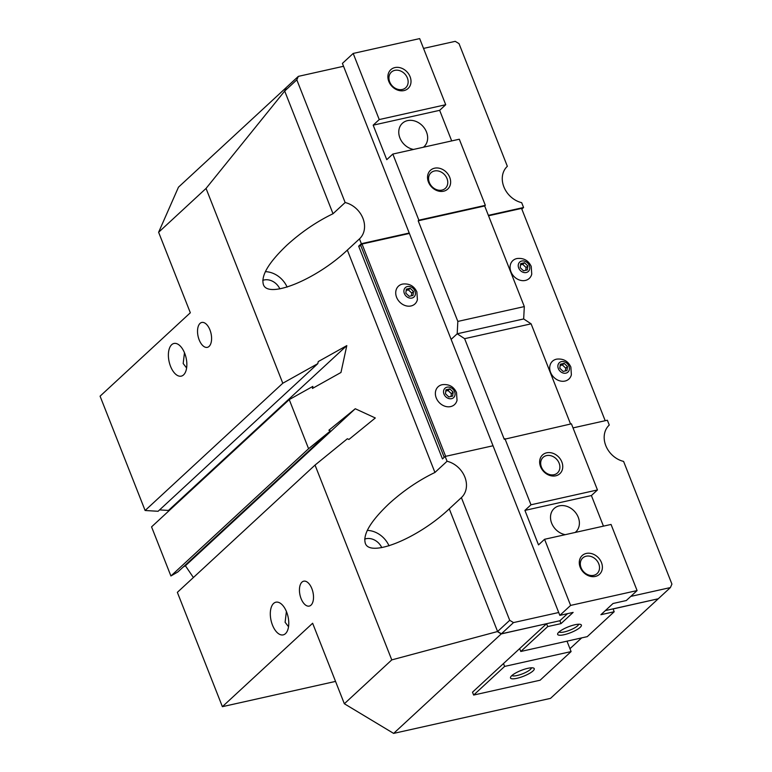 <?xml version="1.0" encoding="UTF-8"?>
<svg xmlns="http://www.w3.org/2000/svg" width="772" height="772" viewBox="0 0 772 772"><rect width="100%" height="100%" fill="white"/><g stroke="black" fill="none" stroke-linecap="round" stroke-linejoin="round"><path stroke-width="1.16" d="M186.612 367.983L183.176 363.515L184.479 352.756M183.562 374.893A16.743 8.695 77.4 0 1 181.266 376.138A16.743 8.695 77.4 0 1 169.753 364.066A16.743 8.695 77.4 0 1 171.673 344.708A16.743 8.695 77.4 0 1 173.97 343.463A16.743 8.695 77.4 0 1 185.483 355.545A16.743 8.695 77.4 0 1 183.562 374.893M362.937 218.331A22.32 18.258 -132.7 0 1 359.482 238.876A22.32 18.258 -132.7 0 1 359.462 238.886L347.342 250.089C316.211 279.628 267.537 299.459 263.32 284.318C261.004 275.421 268.849 262.383 286.866 245.206C301.234 232.14 316.617 221.651 333.022 213.728L345.142 202.525A22.32 18.258 -132.7 0 1 362.937 218.331M488.367 215.349L523.57 207.494L521.669 202.669A22.32 18.258 -132.7 0 1 503.875 186.863A22.32 18.258 -132.7 0 1 507.339 166.318A22.32 18.258 -132.7 0 1 507.349 166.308L507.32 166.327M288.535 626.729L285.1 622.261L286.402 611.492M285.486 633.629A16.743 8.695 77.4 0 1 283.189 634.883A16.743 8.695 77.4 0 1 271.676 622.801A16.743 8.695 77.4 0 1 273.597 603.443A16.743 8.695 77.4 0 1 275.893 602.199A16.743 8.695 77.4 0 1 287.406 614.28A16.743 8.695 77.4 0 1 285.486 633.629M464.86 477.067A22.32 18.258 -132.7 0 1 461.395 497.612A22.32 18.258 -132.7 0 1 461.386 497.622L449.265 508.835C418.135 538.373 369.46 558.195 365.243 543.054C362.927 534.156 370.772 521.119 388.789 503.942C403.148 490.876 418.54 480.387 434.935 472.464L447.065 461.26A22.32 18.258 -132.7 0 1 464.86 477.067M605.364 610.584L658.265 598.773L670.395 587.569L671.92 584.095L623.593 461.415A22.32 18.258 -132.7 0 1 605.788 445.608A22.32 18.258 -132.7 0 1 609.253 425.054A22.32 18.258 -132.7 0 1 609.262 425.044L609.243 425.063M209.945 329.924A12.757 6.63 77.4 0 1 207.34 347.352A12.757 6.63 77.4 0 1 199.176 339.883A12.757 6.63 77.4 0 1 201.781 322.455A12.757 6.63 77.4 0 1 209.945 329.924M311.869 588.66A12.757 6.63 77.4 0 1 309.254 606.088A12.757 6.63 77.4 0 1 301.09 598.618A12.757 6.63 77.4 0 1 303.695 581.191A12.757 6.63 77.4 0 1 311.869 588.66M396.596 297.297A12.12 9.911 -132.7 0 1 402.926 284.019C409.469 283.411 414.12 286.055 416.88 291.941L417.401 299.681A12.12 9.911 -132.7 0 1 407.655 306.127A12.12 9.911 -132.7 0 1 396.596 297.297M414.989 291.121A6.379 5.221 47.3 0 0 407.404 286.557A6.379 5.221 47.3 0 0 404.354 293.495A6.379 5.221 47.3 0 0 411.93 298.06A6.379 5.221 47.3 0 0 414.989 291.121M510.939 271.773A12.12 9.911 -132.7 0 1 517.269 258.495C523.802 257.877 528.453 260.521 531.223 266.417L531.744 274.147A12.12 9.911 -132.7 0 1 521.997 280.603A12.12 9.911 -132.7 0 1 510.939 271.773M529.322 265.587A6.379 5.221 47.3 0 0 521.747 261.023A6.379 5.221 47.3 0 0 518.688 267.961A6.379 5.221 47.3 0 0 526.272 272.526A6.379 5.221 47.3 0 0 529.322 265.587M436.238 397.918A12.12 9.911 -132.7 0 1 442.559 384.639C449.101 384.031 453.753 386.666 456.513 392.562L457.034 400.301A12.12 9.911 -132.7 0 1 447.287 406.748A12.12 9.911 -132.7 0 1 436.238 397.918M454.621 391.742A6.379 5.221 47.3 0 0 447.036 387.177A6.379 5.221 47.3 0 0 443.987 394.116A6.379 5.221 47.3 0 0 451.572 398.67A6.379 5.221 47.3 0 0 454.621 391.742M550.581 372.393A12.12 9.911 -132.7 0 1 556.902 359.105C563.444 358.498 568.096 361.142 570.855 367.038L571.376 374.767A12.12 9.911 -132.7 0 1 561.63 381.223A12.12 9.911 -132.7 0 1 550.581 372.393M568.964 366.208A6.379 5.221 47.3 0 0 561.379 361.643A6.379 5.221 47.3 0 0 558.33 368.582A6.379 5.221 47.3 0 0 565.905 373.146A6.379 5.221 47.3 0 0 568.964 366.208M658.178 598.792L613.093 608.954M497.708 631.583L501.385 633.802L559.883 620.736L561.012 623.612L573.133 612.408L559.845 615.371L570.614 605.412L637.093 590.57L626.314 600.529L613.026 603.501L600.906 614.705L614.194 611.742L587.26 636.639L520.782 651.481L547.715 626.584L561.012 623.612M333.022 213.728L284.694 91.048L296.815 79.834L298.339 76.37L286.219 87.574L284.694 91.048L286.171 87.68M546.422 623.747L501.25 633.918L497.457 631.641M501.25 633.918L393.623 733.4L344.341 703.746L391.771 659.896L497.593 631.515L509.713 620.312L513.505 622.589L501.385 633.802M630.782 596.409L670.395 587.569M567.545 613.653L559.883 620.736M513.505 622.589L558.706 612.505M569.958 648.702L581.663 637.884M507.349 166.308L459.022 43.628L455.229 41.341L423.538 48.414M298.339 76.37L343.55 66.276M284.694 91.048L206.047 188.426L158.617 232.266L178.467 187.181L286.084 87.699M451.041 396.441L451.388 393.691L448.059 390.526L445.811 391.028M453.145 392.07L452.633 396.094L448.802 396.943L445.463 393.778L445.965 389.763L449.806 388.905L453.145 392.07L451.388 393.691M449.806 388.905L448.059 390.526M565.384 370.917L565.731 368.157L562.392 364.992L560.154 365.494M567.478 366.536L566.976 370.56L563.145 371.419L559.806 368.254L560.308 364.23L564.149 363.371L567.478 366.536L565.731 368.157M564.149 363.371L562.392 364.992M525.751 270.297L526.099 267.537L522.76 264.371L520.511 264.873M527.845 265.915L527.344 269.939L523.503 270.798L520.174 267.633L520.675 263.609L524.516 262.75L527.845 265.915L526.099 267.537M524.516 262.75L522.76 264.371M411.408 295.83L411.756 293.07L408.417 289.905L406.178 290.407M413.502 291.449L413.001 295.473L409.16 296.323L405.831 293.157L406.333 289.143L410.173 288.284L413.502 291.449L411.756 293.07M410.173 288.284L408.417 289.905M313.085 592.867L313.374 594.71M381.773 547.618A13.549 11.088 47.3 0 0 364.673 539.126M211.171 334.131L211.451 335.974M279.86 288.882A13.549 11.088 47.3 0 0 262.76 280.381M573.017 427.9L607.371 420.229L609.262 425.044M523.57 207.494L521.833 209.096M389.03 545.843A22.32 18.258 47.3 0 0 367.269 530.403M347.342 250.089L434.935 472.464M206.047 188.426L282.793 383.24L317.794 363.651L318.247 361.585L346.802 345.615L340.973 372.48L312.428 388.451L312.872 386.386L289.239 399.606L308.588 448.715L330.416 430.94L328.882 430.226L355.265 408.745L375.308 417.98L348.915 439.461L347.381 438.747L315.034 465.082L391.771 659.896M449.265 508.835L497.593 631.515M493.028 445.762L445.164 456.445L447.065 461.26M445.164 456.445L442.472 458.935L358.671 246.191L361.364 243.701L409.228 233.019M359.462 238.886L361.364 243.701M461.386 497.622L509.713 620.312M287.116 287.097A22.32 18.258 47.3 0 0 265.346 271.667M296.815 79.834L345.142 202.525M289.239 399.606L151.563 526.871L170.911 575.98L308.588 448.715M317.794 363.651L158.096 511.276L145.117 510.504L282.793 383.24M315.034 465.082L177.357 592.346L222.384 706.669L312.631 623.245L344.341 703.746M330.416 430.94L177.878 571.946L170.911 575.98M168.576 511.141L168.479 510.437L159.572 509.906M168.479 510.437L346.802 345.615M193.396 577.524L185.405 565.76L183.167 567.053M185.405 565.76L355.265 408.745M158.617 232.266L190.327 312.766L100.08 396.181L145.117 510.504M335.54 681.406L222.384 706.669M393.623 733.4L550.513 698.37L658.13 598.898M546.451 623.834L472.503 692.185L473.641 695.061L504.618 666.419L503.489 663.544M445.647 456.339L362.02 244.029L360.669 245.274L444.209 457.333M488.541 215.784L521.563 208.411L605.19 420.711M362.02 244.029L409.401 233.453M360.842 245.708L358.671 246.191M394.772 70.368A10.596 8.666 47.3 0 0 391.346 72.143A10.596 8.666 47.3 0 0 390.748 83.955A10.596 8.666 47.3 0 0 402.299 89.475A10.596 8.666 47.3 0 0 405.734 87.709A10.596 8.666 47.3 0 0 406.333 75.897A10.596 8.666 47.3 0 0 394.772 70.368M403.978 90.585A12.757 10.432 -132.7 0 1 388.818 81.456A12.757 10.432 -132.7 0 1 394.917 67.579A12.757 10.432 -132.7 0 1 410.086 76.708A12.757 10.432 -132.7 0 1 403.978 90.585M434.414 170.988A10.596 8.666 47.3 0 0 430.979 172.764A10.596 8.666 47.3 0 0 430.38 184.576A10.596 8.666 47.3 0 0 441.941 190.095A10.596 8.666 47.3 0 0 445.367 188.329A10.596 8.666 47.3 0 0 445.965 176.518A10.596 8.666 47.3 0 0 434.414 170.988M443.62 191.205A12.757 10.432 -132.7 0 1 428.45 182.076A12.757 10.432 -132.7 0 1 434.559 168.2A12.757 10.432 -132.7 0 1 449.719 177.328A12.757 10.432 -132.7 0 1 443.62 191.205M413.522 149.44A15.942 13.037 -132.7 0 1 400.099 138.41A15.942 13.037 -132.7 0 1 402.386 123.288A15.942 13.037 -132.7 0 1 407.548 120.625A15.942 13.037 -132.7 0 1 424.928 128.934A15.942 13.037 -132.7 0 1 424.031 146.699A15.942 13.037 -132.7 0 1 423.403 147.23M418.868 220.184L485.347 205.342L484.671 205.96L524.313 306.58L523.667 318.942L457.188 333.784L457.835 321.422L418.192 220.802L418.868 220.184L392.823 154.062L386.762 159.669L373.175 125.17L379.235 119.564L445.714 104.722L439.654 110.328L451.697 140.919M559.845 615.371L451.128 339.39L457.188 333.784L451.128 339.39L342.411 63.401L353.19 53.442L419.669 38.6L445.714 104.722M485.347 205.342L459.301 139.221L392.823 154.062M439.654 110.328L373.175 125.17M484.671 205.96L418.192 220.802M524.313 306.58L457.835 321.422M379.235 119.564L353.19 53.442M593.687 575.333A10.596 8.666 47.3 0 0 597.113 573.557A10.596 8.666 47.3 0 0 597.711 561.746A10.596 8.666 47.3 0 0 586.16 556.216A10.596 8.666 47.3 0 0 582.725 557.992A10.596 8.666 47.3 0 0 582.127 569.804A10.596 8.666 47.3 0 0 593.687 575.333M586.305 553.437A12.757 10.432 -132.7 0 1 601.465 562.556A12.757 10.432 -132.7 0 1 595.366 576.433A12.757 10.432 -132.7 0 1 580.197 567.304A12.757 10.432 -132.7 0 1 586.305 553.437M554.045 474.712A10.596 8.666 47.3 0 0 557.481 472.937A10.596 8.666 47.3 0 0 558.079 461.125A10.596 8.666 47.3 0 0 546.518 455.596A10.596 8.666 47.3 0 0 543.092 457.371A10.596 8.666 47.3 0 0 542.494 469.183A10.596 8.666 47.3 0 0 554.045 474.712M546.663 452.817A12.757 10.432 -132.7 0 1 561.833 461.936A12.757 10.432 -132.7 0 1 555.724 475.813A12.757 10.432 -132.7 0 1 540.564 466.684A12.757 10.432 -132.7 0 1 546.663 452.817M531.503 667.809A10.596 2.615 -21.5 0 1 517.124 675.51A10.596 2.615 -21.5 0 1 511.923 675.519M527.758 668.34A12.757 3.146 -21.5 0 1 533.548 668.05A12.757 3.146 -21.5 0 1 530.306 672.923A12.757 3.146 -21.5 0 1 516.979 678.298A12.757 3.146 -21.5 0 1 510.601 677.092A12.757 3.146 -21.5 0 1 527.758 668.34M578.643 624.23A10.596 2.615 -21.5 0 1 564.264 631.93A10.596 2.615 -21.5 0 1 559.063 631.94M574.899 624.76A12.757 3.146 -21.5 0 1 580.689 624.471A12.757 3.146 -21.5 0 1 577.446 629.344A12.757 3.146 -21.5 0 1 564.12 634.719A12.757 3.146 -21.5 0 1 557.741 633.513A12.757 3.146 -21.5 0 1 574.899 624.76M565.268 534.678A15.942 13.037 -132.7 0 1 551.845 523.648A15.942 13.037 -132.7 0 1 554.132 508.516A15.942 13.037 -132.7 0 1 559.295 505.853A15.942 13.037 -132.7 0 1 576.674 514.171A15.942 13.037 -132.7 0 1 575.777 531.937A15.942 13.037 -132.7 0 1 575.15 532.468M637.093 590.57L611.048 524.449L544.569 539.29L538.509 544.897L524.921 510.398L530.982 504.791L597.46 489.95L571.415 423.828L504.261 439.297L464.628 338.676L457.188 333.784L523.667 318.942L531.107 323.835L570.566 424.021M524.921 510.398L591.4 495.556L603.443 526.147M597.46 489.95L591.4 495.556M504.936 438.67L530.982 504.791M544.569 539.29L570.614 605.412M519.653 648.605L520.782 651.481M519.102 649.117L519.788 648.962M566.995 641.165L571.097 651.578L504.618 666.419M571.097 651.578L540.111 680.219L473.641 695.061M613.064 608.867L614.194 611.742M464.628 338.676L531.107 323.835M546.586 623.708L547.715 626.584"/></g></svg>
